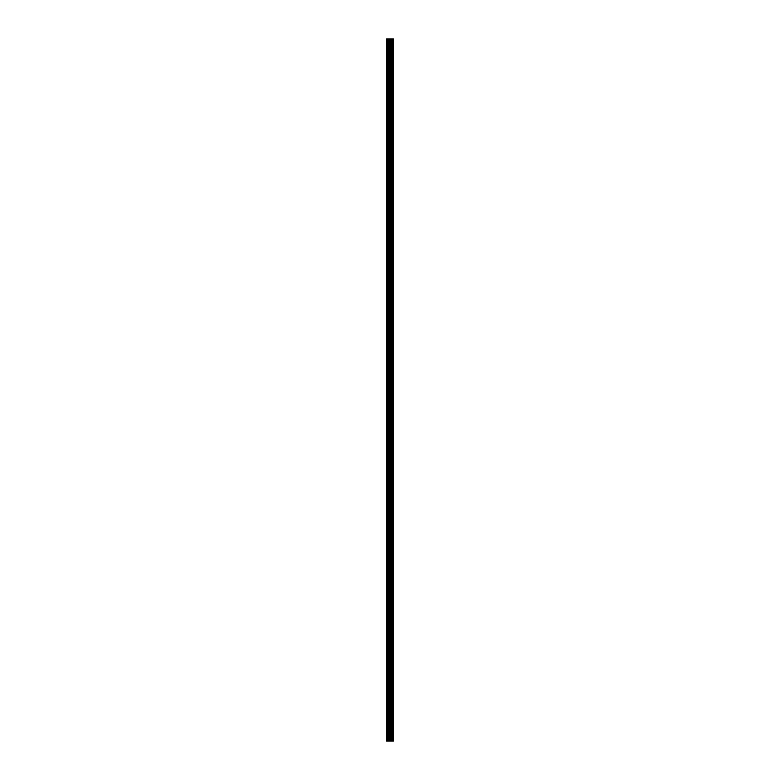 <?xml version="1.0" encoding="UTF-8"?>
<svg xmlns="http://www.w3.org/2000/svg" width="780" height="780" viewBox="0 0 780 780"><rect width="100%" height="100%" fill="white"/><g stroke="black" fill="none" stroke-linecap="round" stroke-linejoin="round"><path stroke-width="1.17" d="M389.581 741L393.432 741L393.432 39L386.568 39L386.568 741L389.581 741L389.581 39M390.809 741L390.809 39M390.702 741L390.702 39M387.026 741L387.026 39M393.383 741L393.383 39M393.052 741L393.052 39M392.935 741L392.935 39M392.281 741L392.281 39M392.087 741L392.087 39M391.657 741L391.657 39M391.472 741L391.472 39M390.536 741L390.536 39M390.263 741L390.263 39M389.854 741L389.854 39M388.694 741L388.694 39M388.157 741L388.157 39"/></g></svg>
